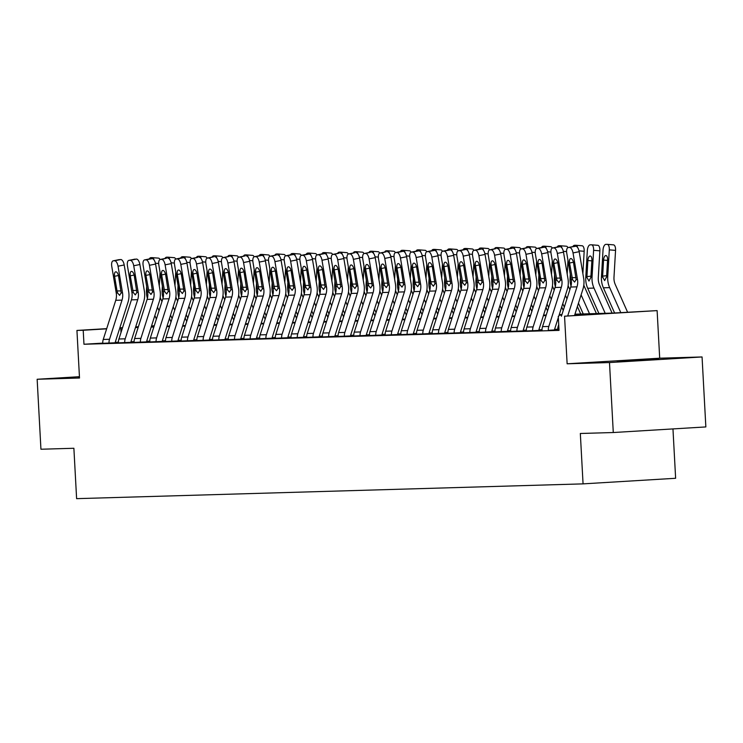 <?xml version="1.0" encoding="UTF-8"?>
<svg xmlns="http://www.w3.org/2000/svg" width="743" height="743" viewBox="0 0 743 743"><rect width="100%" height="100%" fill="white"/><g stroke="black" fill="none" stroke-linecap="round" stroke-linejoin="round"><path stroke-width="1.11" d="M658.66 359.064L617.312 361.423L658.66 359.064M79.455 377.007L78.238 377.156L79.464 377.184M574.943 314.187L613.319 313.063L657.118 310.611L564.55 316.212L595.802 314.122L574.766 314.735M659.7 358.2L567.132 363.791L609.492 362.556L613.281 432.528L705.85 426.928L702.061 356.956L659.7 358.2L657.118 310.611M672.963 428.915L675.628 478.278L583.06 483.869L76.613 498.655L73.882 448.27L40.939 449.236L37.15 379.264L79.51 378.02L76.938 330.44L106.695 328.647M609.492 362.556L702.061 356.956M79.436 376.701L37.15 379.264M102.748 343.117L83.968 344.25L559.033 330.384L558.272 316.388M557.724 329.251L554.603 329.344M542.037 329.706L538.916 329.799M526.35 330.171L523.23 330.264M510.655 330.626L507.534 330.719M494.968 331.081L491.847 331.174M479.281 331.545L476.161 331.629M463.586 332L460.474 332.093M447.899 332.455L444.778 332.548M432.212 332.92L429.092 333.003M416.526 333.375L413.405 333.468M400.83 333.83L397.719 333.923M385.143 334.294L382.023 334.378M369.457 334.749L366.336 334.842M353.77 335.204L350.65 335.297M338.074 335.66L334.963 335.752M322.388 336.124L319.267 336.217M306.701 336.579L303.581 336.672M291.005 337.034L287.894 337.127M275.319 337.498L272.198 337.582M259.632 337.954L256.511 338.046M243.945 338.409L240.825 338.502M228.25 338.873L225.138 338.957M212.563 339.328L209.442 339.421M196.876 339.783L193.756 339.876M181.19 340.248L178.069 340.331M165.494 340.703L162.383 340.796M149.807 341.158L146.687 341.251M134.121 341.613L131 341.706M118.425 342.17L115.286 342.365M102.125 343.35L115.286 342.774A2.805 2.508 -91.7 0 1 115.425 341.669L127.917 302.522A21.027 18.798 88.3 0 0 128.678 291.59L124.202 264.963L118.044 266.217A5.61 2.48 -101.5 0 0 114.608 260.774L113.354 260.812A5.61 2.48 -101.5 0 0 113.159 260.839A5.61 2.48 -101.5 0 0 111.766 266.403L116.242 293.021A14.015 12.529 88.3 0 1 115.741 300.311L103.249 339.458A9.808 8.767 -91.7 0 0 102.757 343.331L102.125 343.35M118.443 342.857L130.972 342.319A2.805 2.508 -91.7 0 1 131.112 341.204L143.603 302.067A21.027 18.798 88.3 0 0 144.374 291.126L139.888 264.508L133.731 265.762A5.61 2.48 -101.5 0 0 130.294 260.319L129.041 260.356A5.61 2.48 -101.5 0 0 128.855 260.375A5.61 2.48 -101.5 0 0 127.462 265.948L131.938 292.566A14.015 12.529 88.3 0 1 131.427 299.856L118.936 338.994A9.808 8.767 -91.7 0 0 118.443 342.876L124.722 342.69A9.808 8.767 -91.7 0 1 125.214 338.817L137.706 299.67A14.015 12.529 88.3 0 0 138.207 292.38L133.731 265.762M134.13 342.402L146.659 341.854A2.805 2.508 -91.7 0 1 146.808 340.749L159.299 301.602A21.027 18.798 88.3 0 0 160.061 290.671L155.584 264.053L149.427 265.307A5.61 2.48 -101.5 0 0 145.981 259.864L144.727 259.901A5.61 2.48 -101.5 0 0 144.541 259.92A5.61 2.48 -101.5 0 0 143.148 265.483L147.625 292.101A14.015 12.529 88.3 0 1 147.114 299.401L134.622 338.539A9.808 8.767 -91.7 0 0 134.13 342.421L140.408 342.235A9.808 8.767 -91.7 0 1 140.901 338.353L153.392 299.215A14.015 12.529 88.3 0 0 153.903 291.925L149.427 265.307M149.817 341.938L162.355 341.399A2.805 2.508 -91.7 0 1 162.494 340.294L174.986 301.147A21.027 18.798 88.3 0 0 175.747 290.216L171.271 263.598L165.113 264.842A5.61 2.48 -101.5 0 0 161.677 259.4L160.414 259.437A5.61 2.48 -101.5 0 0 160.228 259.465A5.61 2.48 -101.5 0 0 158.835 265.028L163.311 291.646A14.015 12.529 88.3 0 1 162.801 298.937L150.318 338.084A9.808 8.767 -91.7 0 0 149.826 341.956L156.095 341.78A9.808 8.767 -91.7 0 1 156.587 337.898L169.079 298.751A14.015 12.529 88.3 0 0 169.59 291.46L165.113 264.842M164.881 341.52L178.041 340.944A2.805 2.508 -91.7 0 1 178.181 339.83L190.672 300.692A21.027 18.798 88.3 0 0 191.434 289.751L186.957 263.133L180.8 264.387A5.61 2.48 -101.5 0 0 177.363 258.945L176.11 258.982A5.61 2.48 -101.5 0 0 175.915 259.001A5.61 2.48 -101.5 0 0 174.521 264.573L179.007 291.191A14.015 12.529 88.3 0 1 178.496 298.482L166.005 337.619A9.808 8.767 -91.7 0 0 165.513 341.501L164.881 341.52M180.577 341.065L193.728 340.48A2.805 2.508 -91.7 0 1 193.867 339.375L206.359 300.237A21.027 18.798 88.3 0 0 207.13 289.296L202.644 262.678L196.486 263.932A5.61 2.48 -101.5 0 0 193.05 258.49L191.796 258.527A5.61 2.48 -101.5 0 0 191.61 258.545A5.61 2.48 -101.5 0 0 190.217 264.109L194.694 290.736A14.015 12.529 88.3 0 1 194.183 298.027L181.691 337.164A9.808 8.767 -91.7 0 0 181.199 341.046L180.577 341.065M196.263 340.6L209.424 340.025A2.805 2.508 -91.7 0 1 209.563 338.919L222.055 299.773A21.027 18.798 88.3 0 0 222.816 288.841L218.34 262.223L212.182 263.468A5.61 2.48 -101.5 0 0 208.737 258.025L207.483 258.062A5.61 2.48 -101.5 0 0 207.297 258.09A5.61 2.48 -101.5 0 0 205.904 263.654L210.38 290.272A14.015 12.529 88.3 0 1 209.87 297.562L197.378 336.709A9.808 8.767 -91.7 0 0 196.886 340.582L196.263 340.6M211.95 340.145L225.11 339.57A2.805 2.508 -91.7 0 1 225.25 338.455L237.741 299.318A21.027 18.798 88.3 0 0 238.503 288.377L234.026 261.759L227.869 263.013A5.61 2.48 -101.5 0 0 224.432 257.57L223.179 257.607A5.61 2.48 -101.5 0 0 222.984 257.626A5.61 2.48 -101.5 0 0 221.59 263.198L226.067 289.816A14.015 12.529 88.3 0 1 225.566 297.107L213.074 336.245A9.808 8.767 -91.7 0 0 212.582 340.127L211.95 340.145M228.268 339.653L240.797 339.105A2.805 2.508 -91.7 0 1 240.936 338L253.428 298.862A21.027 18.798 88.3 0 0 254.19 287.922L249.713 261.304L243.555 262.558A5.61 2.48 -101.5 0 0 240.119 257.115L238.865 257.152A5.61 2.48 -101.5 0 0 238.67 257.171A5.61 2.48 -101.5 0 0 237.277 262.743L241.763 289.361A14.015 12.529 88.3 0 1 241.252 296.652L228.76 335.79A9.808 8.767 -91.7 0 0 228.268 339.672L234.547 339.486A9.808 8.767 -91.7 0 1 235.039 335.604L247.53 296.466A14.015 12.529 88.3 0 0 248.032 289.176L243.555 262.558M243.955 339.189L256.484 338.65A2.805 2.508 -91.7 0 1 256.632 337.545L269.115 298.398A21.027 18.798 88.3 0 0 269.885 287.467L265.4 260.849L259.242 262.103A5.61 2.48 -101.5 0 0 255.806 256.66L254.552 256.688A5.61 2.48 -101.5 0 0 254.366 256.716A5.61 2.48 -101.5 0 0 252.973 262.279L257.45 288.897A14.015 12.529 88.3 0 1 256.939 296.188L244.447 335.334A9.808 8.767 -91.7 0 0 243.955 339.217L250.233 339.031A9.808 8.767 -91.7 0 1 250.725 335.149L263.217 296.011A14.015 12.529 88.3 0 0 263.728 288.721L259.242 262.103M259.641 338.734L272.179 338.195A2.805 2.508 -91.7 0 1 272.319 337.081L284.81 297.943A21.027 18.798 88.3 0 0 285.572 287.002L281.095 260.384L274.938 261.638A5.61 2.48 -101.5 0 0 271.492 256.196L270.238 256.233A5.61 2.48 -101.5 0 0 270.053 256.251A5.61 2.48 -101.5 0 0 268.66 261.824L273.136 288.442A14.015 12.529 88.3 0 1 272.625 295.733L260.134 334.87A9.808 8.767 -91.7 0 0 259.641 338.752L265.92 338.567A9.808 8.767 -91.7 0 1 266.412 334.694L278.904 295.547A14.015 12.529 88.3 0 0 279.414 288.256L274.938 261.638M274.706 338.316L287.866 337.731A2.805 2.508 -91.7 0 1 288.005 336.625L300.497 297.488A21.027 18.798 88.3 0 0 301.259 286.547L296.782 259.929L290.624 261.183A5.61 2.48 -101.5 0 0 287.188 255.741L285.934 255.778A5.61 2.48 -101.5 0 0 285.739 255.796A5.61 2.48 -101.5 0 0 284.346 261.369L288.823 287.987A14.015 12.529 88.3 0 1 288.321 295.277L275.829 334.415A9.808 8.767 -91.7 0 0 275.337 338.297L274.706 338.316M290.392 337.861L303.553 337.276A2.805 2.508 -91.7 0 1 303.692 336.17L316.184 297.024A21.027 18.798 88.3 0 0 316.945 286.092L312.469 259.474L306.311 260.728A5.61 2.48 -101.5 0 0 302.875 255.286L301.621 255.323A5.61 2.48 -101.5 0 0 301.435 255.341A5.61 2.48 -101.5 0 0 300.033 260.904L304.519 287.522A14.015 12.529 88.3 0 1 304.008 294.813L291.516 333.96A9.808 8.767 -91.7 0 0 291.024 337.842L290.392 337.861M306.088 337.396L319.239 336.82A2.805 2.508 -91.7 0 1 319.388 335.706L331.87 296.568A21.027 18.798 88.3 0 0 332.641 285.637L328.165 259.01L321.998 260.264A5.61 2.48 -101.5 0 0 318.561 254.821L317.307 254.858A5.61 2.48 -101.5 0 0 317.122 254.886A5.61 2.48 -101.5 0 0 315.729 260.449L320.205 287.067A14.015 12.529 88.3 0 1 319.694 294.358L307.203 333.505A9.808 8.767 -91.7 0 0 306.71 337.378L306.088 337.396M321.775 336.941L334.935 336.365A2.805 2.508 -91.7 0 1 335.074 335.251L347.566 296.113A21.027 18.798 88.3 0 0 348.328 285.173L343.851 258.555L337.694 259.809A5.61 2.48 -101.5 0 0 334.257 254.366L332.994 254.403A5.61 2.48 -101.5 0 0 332.808 254.422A5.61 2.48 -101.5 0 0 331.415 259.994L335.892 286.612A14.015 12.529 88.3 0 1 335.381 293.903L322.899 333.04A9.808 8.767 -91.7 0 0 322.406 336.923L321.775 336.941M338.093 336.449L350.622 335.901A2.805 2.508 -91.7 0 1 350.761 334.796L363.253 295.649A21.027 18.798 88.3 0 0 364.014 284.718L359.538 258.1L353.38 259.353A5.61 2.48 -101.5 0 0 349.944 253.911L348.69 253.948A5.61 2.48 -101.5 0 0 348.495 253.967A5.61 2.48 -101.5 0 0 347.102 259.53L351.588 286.148A14.015 12.529 88.3 0 1 351.077 293.439L338.585 332.585A9.808 8.767 -91.7 0 0 338.093 336.468L344.371 336.282A9.808 8.767 -91.7 0 1 344.854 332.4L357.346 293.262A14.015 12.529 88.3 0 0 357.857 285.971L353.38 259.353M353.779 335.985L366.308 335.446A2.805 2.508 -91.7 0 1 366.448 334.341L378.939 295.194A21.027 18.798 88.3 0 0 379.71 284.263L375.224 257.645L369.067 258.889A5.61 2.48 -101.5 0 0 365.63 253.447L364.376 253.484A5.61 2.48 -101.5 0 0 364.191 253.512A5.61 2.48 -101.5 0 0 362.798 259.075L367.274 285.693A14.015 12.529 88.3 0 1 366.763 292.983L354.272 332.13A9.808 8.767 -91.7 0 0 353.779 336.003L360.058 335.827A9.808 8.767 -91.7 0 1 360.55 331.945L373.042 292.798A14.015 12.529 88.3 0 0 373.543 285.507L369.067 258.889M369.466 335.53L382.004 334.991A2.805 2.508 -91.7 0 1 382.143 333.876L394.635 294.739A21.027 18.798 88.3 0 0 395.397 283.798L390.92 257.18L384.763 258.434A5.61 2.48 -101.5 0 0 381.317 252.991L380.063 253.029A5.61 2.48 -101.5 0 0 379.877 253.047A5.61 2.48 -101.5 0 0 378.484 258.62L382.961 285.238A14.015 12.529 88.3 0 1 382.45 292.528L369.958 331.666A9.808 8.767 -91.7 0 0 369.466 335.548L375.744 335.362A9.808 8.767 -91.7 0 1 376.237 331.489L388.728 292.343A14.015 12.529 88.3 0 0 389.239 285.052L384.763 258.434M384.53 335.112L397.691 334.526A2.805 2.508 -91.7 0 1 397.83 333.421L410.322 294.284A21.027 18.798 88.3 0 0 411.083 283.343L406.607 256.725L400.449 257.979A5.61 2.48 -101.5 0 0 397.013 252.536L395.75 252.574A5.61 2.48 -101.5 0 0 395.564 252.592A5.61 2.48 -101.5 0 0 394.171 258.155L398.647 284.773A14.015 12.529 88.3 0 1 398.137 292.073L385.654 331.211A9.808 8.767 -91.7 0 0 385.162 335.093L384.53 335.112M400.217 334.647L413.377 334.071A2.805 2.508 -91.7 0 1 413.517 332.966L426.008 293.819A21.027 18.798 88.3 0 0 426.77 282.888L422.293 256.27L416.136 257.515A5.61 2.48 -101.5 0 0 412.699 252.072L411.446 252.109A5.61 2.48 -101.5 0 0 411.25 252.137A5.61 2.48 -101.5 0 0 409.857 257.7L414.343 284.318A14.015 12.529 88.3 0 1 413.832 291.609L401.341 330.756A9.808 8.767 -91.7 0 0 400.849 334.629L400.217 334.647M415.913 334.192L429.064 333.616A2.805 2.508 -91.7 0 1 429.203 332.502L441.695 293.364A21.027 18.798 88.3 0 0 442.466 282.424L437.98 255.806L431.822 257.059A5.61 2.48 -101.5 0 0 428.386 251.617L427.132 251.654A5.61 2.48 -101.5 0 0 426.946 251.673A5.61 2.48 -101.5 0 0 425.553 257.245L430.03 283.863A14.015 12.529 88.3 0 1 429.519 291.154L417.027 330.291A9.808 8.767 -91.7 0 0 416.535 334.174L415.913 334.192M431.599 333.737L444.76 333.152A2.805 2.508 -91.7 0 1 444.899 332.047L457.391 292.909A21.027 18.798 88.3 0 0 458.152 281.969L453.676 255.351L447.518 256.604A5.61 2.48 -101.5 0 0 444.073 251.162L442.819 251.199A5.61 2.48 -101.5 0 0 442.633 251.218A5.61 2.48 -101.5 0 0 441.24 256.79L445.716 283.408A14.015 12.529 88.3 0 1 445.206 290.699L432.714 329.836A9.808 8.767 -91.7 0 0 432.222 333.718L431.599 333.737M447.286 333.273L460.446 332.697A2.805 2.508 -91.7 0 1 460.586 331.592L473.077 292.445A21.027 18.798 88.3 0 0 473.839 281.513L469.362 254.895L463.205 256.14A5.61 2.48 -101.5 0 0 459.768 250.697L458.515 250.735A5.61 2.48 -101.5 0 0 458.32 250.762A5.61 2.48 -101.5 0 0 456.926 256.326L461.403 282.944A14.015 12.529 88.3 0 1 460.901 290.234L448.41 329.381A9.808 8.767 -91.7 0 0 447.918 333.254L447.286 333.273M463.604 332.78L476.133 332.242A2.805 2.508 -91.7 0 1 476.272 331.127L488.764 291.99A21.027 18.798 88.3 0 0 489.526 281.049L485.049 254.431L478.891 255.685A5.61 2.48 -101.5 0 0 475.455 250.242L474.201 250.28A5.61 2.48 -101.5 0 0 474.006 250.298A5.61 2.48 -101.5 0 0 472.613 255.871L477.099 282.489A14.015 12.529 88.3 0 1 476.588 289.779L464.096 328.917A9.808 8.767 -91.7 0 0 463.604 332.799L469.882 332.613A9.808 8.767 -91.7 0 1 470.375 328.74L482.866 289.594A14.015 12.529 88.3 0 0 483.368 282.303L478.891 255.685M479.291 332.325L491.82 331.777A2.805 2.508 -91.7 0 1 491.968 330.672L504.451 291.535A21.027 18.798 88.3 0 0 505.221 280.594L500.736 253.976L494.578 255.23A5.61 2.48 -101.5 0 0 491.142 249.787L489.888 249.824A5.61 2.48 -101.5 0 0 489.702 249.843A5.61 2.48 -101.5 0 0 488.309 255.416L492.785 282.034A14.015 12.529 88.3 0 1 492.275 289.324L479.783 328.462A9.808 8.767 -91.7 0 0 479.291 332.344L485.569 332.158A9.808 8.767 -91.7 0 1 486.061 328.276L498.553 289.138A14.015 12.529 88.3 0 0 499.064 281.848L494.578 255.23M494.977 331.861L507.515 331.322A2.805 2.508 -91.7 0 1 507.655 330.217L520.146 291.07A21.027 18.798 88.3 0 0 520.908 280.139L516.431 253.521L510.274 254.775A5.61 2.48 -101.5 0 0 506.828 249.332L505.574 249.36A5.61 2.48 -101.5 0 0 505.389 249.388A5.61 2.48 -101.5 0 0 503.995 254.951L508.472 281.569A14.015 12.529 88.3 0 1 507.961 288.86L495.47 328.007A9.808 8.767 -91.7 0 0 494.977 331.889L501.256 331.703A9.808 8.767 -91.7 0 1 501.748 327.821L514.24 288.683A14.015 12.529 88.3 0 0 514.75 281.393L510.274 254.775M510.042 331.443L523.202 330.867A2.805 2.508 -91.7 0 1 523.341 329.753L535.833 290.615A21.027 18.798 88.3 0 0 536.595 279.674L532.118 253.057L525.96 254.31A5.61 2.48 -101.5 0 0 522.524 248.868L521.27 248.905A5.61 2.48 -101.5 0 0 521.075 248.933A5.61 2.48 -101.5 0 0 519.682 254.496L524.159 281.114A14.015 12.529 88.3 0 1 523.657 288.405L511.165 327.542A9.808 8.767 -91.7 0 0 510.673 331.424L510.042 331.443M525.728 330.988L538.889 330.412A2.805 2.508 -91.7 0 1 539.028 329.298L551.52 290.16A21.027 18.798 88.3 0 0 552.29 279.219L547.805 252.601L541.647 253.855A5.61 2.48 -101.5 0 0 538.211 248.413L536.957 248.45A5.61 2.48 -101.5 0 0 536.771 248.468A5.61 2.48 -101.5 0 0 535.378 254.041L539.855 280.659A14.015 12.529 88.3 0 1 539.344 287.95L526.852 327.087A9.808 8.767 -91.7 0 0 526.36 330.969L525.728 330.988M558.699 316.369L567.215 289.696A21.027 18.798 88.3 0 0 567.977 278.764L563.5 252.146L557.343 253.4L561.819 280.018A14.015 12.529 88.3 0 1 561.309 287.309L548.817 326.446A9.808 8.767 -91.7 0 0 548.325 330.329L554.575 329.948A2.805 2.508 -91.7 0 1 554.724 328.843L558.337 317.512M557.733 330.031L559.015 330.013L557.742 330.05A9.808 8.767 -91.7 0 1 558.234 326.177L558.717 324.635M567.132 363.791L564.55 316.212M83.968 344.25L83.207 330.264L76.938 330.44M613.281 432.528L580.329 433.485L583.06 483.869M151.331 326.548L154.015 326.474M167.026 326.093L169.71 326.019M182.713 325.638L185.397 325.555M198.4 325.174L201.084 325.1M214.095 324.719L216.77 324.645M229.782 324.264L232.466 324.18M245.469 323.799L248.153 323.725M261.155 323.344L263.839 323.27M276.851 322.889L279.535 322.806M292.538 322.425L295.222 322.351M308.224 321.97L310.908 321.895M323.911 321.515L326.595 321.431M339.607 321.06L342.291 320.976M355.293 320.595L357.977 320.521M370.98 320.14L373.664 320.057M386.666 319.685L389.351 319.601M402.362 319.221L405.046 319.146M418.049 318.766L420.733 318.691M433.736 318.31L436.42 318.227M449.431 317.846L452.106 317.772M465.118 317.391L467.802 317.317M480.805 316.936L483.489 316.852M496.491 316.472L499.175 316.397M512.187 316.016L514.871 315.942M527.874 315.561L530.558 315.478M543.56 315.097L546.244 315.023M559.247 314.642L561.931 314.568M154.182 325.973L151.47 326.131M119.837 327.849L122.549 327.682M135.681 326.892L138.393 326.725M151.535 325.936L154.247 325.768M122.465 327.942L119.772 328.053M106.63 328.843L83.207 330.264M561.754 315.116L559.07 315.199M546.068 315.58L543.384 315.654M530.381 316.035L527.697 316.109M514.695 316.49L512.011 316.574M498.999 316.945L496.315 317.029M483.312 317.41L480.628 317.484M467.626 317.865L464.942 317.948M451.939 318.32L449.255 318.403M436.243 318.784L433.559 318.858M420.557 319.239L417.872 319.314M404.87 319.694L402.186 319.778M389.174 320.159L386.499 320.233M373.488 320.614L370.803 320.688M357.801 321.069L355.117 321.152M342.114 321.533L339.43 321.608M326.418 321.988L323.734 322.063M310.732 322.443L308.048 322.527M295.045 322.899L292.361 322.982M279.359 323.363L276.675 323.437M263.663 323.818L260.979 323.902M247.976 324.273L245.292 324.357M232.29 324.737L229.606 324.812M216.594 325.193L213.919 325.267M200.907 325.648L198.223 325.731M185.221 326.112L182.537 326.186M169.534 326.567L166.85 326.641M153.838 327.022L151.154 327.106M138.152 327.487L135.467 327.561M120.988 332.567L120.737 327.988M102.757 343.331L109.026 343.155A9.808 8.767 -91.7 0 1 109.518 339.272L122.01 300.126A14.015 12.529 88.3 0 0 122.521 292.835L118.044 266.217M114.608 260.774L120.765 259.521L113.354 260.812M120.765 259.521A5.61 2.48 78.5 0 1 124.202 264.963M119.604 295.361L117.598 292.983L117.032 290.94L114.571 276.294A4.486 1.988 78.5 0 1 115.685 271.845A4.486 1.988 78.5 0 1 115.834 271.827A4.486 1.988 78.5 0 1 118.583 276.182L121.174 292.881L119.577 295.361M171.02 321.914L169.469 318.431M161.965 301.574L160.293 297.813A14.015 12.529 -91.7 0 1 160.191 297.581M159.271 285.981L160.07 272.347M159.048 310.713L157.497 307.231M156.392 319.026L154.841 315.552M147.402 298.37A21.027 18.798 -91.7 0 1 146.473 290.318L146.687 286.547M149.222 258.963A5.61 2.498 -85.4 0 1 150.885 257.663L152.139 257.626A5.61 2.498 -85.4 0 1 152.259 257.635L158.51 258.137A5.61 2.498 94.6 0 1 159.996 259.539M154.061 259.976A5.61 2.498 -85.4 0 0 152.259 257.635M152.38 257.645L158.389 258.127A5.61 2.498 94.6 0 1 158.51 258.137M130.294 260.319L136.452 259.066L129.041 260.356M136.452 259.066A5.61 2.48 78.5 0 1 139.888 264.508M133.285 292.528L130.257 275.839A4.486 1.988 78.5 0 1 131.372 271.39A4.486 1.988 78.5 0 1 131.52 271.371A4.486 1.988 78.5 0 1 134.269 275.727L136.861 292.417L135.291 294.906L133.285 292.528L131.938 292.566M145.981 259.864L152.139 258.61L144.727 259.901M152.139 258.61A5.61 2.48 78.5 0 1 155.584 264.053M148.981 292.064L145.944 275.384A4.486 1.988 78.5 0 1 147.058 270.926A4.486 1.988 78.5 0 1 147.216 270.907A4.486 1.988 78.5 0 1 149.965 275.263L152.547 291.962L150.978 294.451L148.981 292.064L147.625 292.101M161.677 259.4L166.571 258.183L160.414 259.437M167.834 258.155A5.61 2.48 78.5 0 1 171.271 263.598M164.667 291.609L161.64 274.929A4.486 1.988 78.5 0 1 162.754 270.471A4.486 1.988 78.5 0 1 162.903 270.452A4.486 1.988 78.5 0 1 165.652 274.808L168.234 291.507L166.664 293.987L164.667 291.609L163.311 291.646M186.707 321.459L185.156 317.976M177.651 301.119L175.98 297.358A14.015 12.529 -91.7 0 1 175.877 297.126M174.958 285.526L175.757 271.882M174.735 310.249L173.193 306.775M172.079 318.571L170.537 315.097M163.088 297.915A21.027 18.798 -91.7 0 1 162.16 289.854L162.383 286.092M164.909 258.508A5.61 2.498 -85.4 0 1 166.571 257.208L167.825 257.171A5.61 2.498 -85.4 0 1 167.946 257.171L174.206 257.672A5.61 2.498 94.6 0 1 175.682 259.075M169.748 259.521A5.61 2.498 -85.4 0 0 167.946 257.171M168.067 257.189L174.076 257.672A5.61 2.498 94.6 0 1 174.206 257.672M202.393 320.995L200.842 317.521M193.338 300.655L191.666 296.903A14.015 12.529 -91.7 0 1 191.564 296.661M190.645 285.061L191.443 271.427M190.431 309.794L188.88 306.311M187.775 318.115L186.224 314.633M178.784 297.451A21.027 18.798 -91.7 0 1 177.846 289.399L178.069 285.628M180.605 258.053A5.61 2.498 -85.4 0 1 182.258 256.753L183.512 256.716A5.61 2.498 -85.4 0 1 183.642 256.716L189.892 257.217A5.61 2.498 94.6 0 1 191.369 258.62M185.434 259.066A5.61 2.498 -85.4 0 0 183.642 256.716M183.762 256.734L189.771 257.217A5.61 2.498 94.6 0 1 189.892 257.217M218.08 320.539L216.538 317.066M209.034 300.2L207.362 296.438A14.015 12.529 -91.7 0 1 207.26 296.206M206.34 284.606L207.13 270.972M206.117 309.339L204.566 305.856M203.461 317.66L201.91 314.178M194.471 296.996A21.027 18.798 -91.7 0 1 193.533 288.943L193.756 285.173M196.291 257.589A5.61 2.498 -85.4 0 1 197.944 256.289L199.208 256.251A5.61 2.498 -85.4 0 1 199.328 256.261L205.579 256.762A5.61 2.498 94.6 0 1 207.065 258.165M201.13 258.601A5.61 2.498 -85.4 0 0 199.328 256.261M199.449 256.279L205.458 256.753A5.61 2.498 94.6 0 1 205.579 256.762M165.513 341.501L171.791 341.316A9.808 8.767 -91.7 0 1 172.283 337.443L184.766 298.296A14.015 12.529 88.3 0 0 185.276 291.005L180.8 264.387M177.363 258.945L183.521 257.691L176.11 258.982M183.521 257.691A5.61 2.48 78.5 0 1 186.957 263.133M182.36 293.531L180.354 291.154L179.787 289.111L177.326 274.464A4.486 1.988 78.5 0 1 178.441 270.015A4.486 1.988 78.5 0 1 178.589 269.997A4.486 1.988 78.5 0 1 181.338 274.353L183.93 291.042L182.332 293.531M233.776 320.084L232.225 316.602M224.72 299.745L223.049 295.983A14.015 12.529 -91.7 0 1 222.946 295.751M222.027 284.151L222.826 270.508M221.804 308.874L220.253 305.401M219.148 317.196L217.597 313.722M210.158 296.541A21.027 18.798 -91.7 0 1 209.229 288.479L209.442 284.718M211.978 257.134A5.61 2.498 -85.4 0 1 213.64 255.833L214.894 255.796A5.61 2.498 -85.4 0 1 215.015 255.796L221.265 256.307A5.61 2.498 94.6 0 1 222.751 257.71M216.817 258.146A5.61 2.498 -85.4 0 0 215.015 255.796M215.136 255.815L221.145 256.298A5.61 2.498 94.6 0 1 221.265 256.307M181.199 341.046L187.477 340.861A9.808 8.767 -91.7 0 1 187.97 336.978L200.461 297.841A14.015 12.529 88.3 0 0 200.972 290.55L196.486 263.932M193.05 258.49L197.954 257.273L191.796 258.527M199.208 257.236A5.61 2.48 78.5 0 1 202.644 262.678M198.047 293.076L196.041 290.689L195.474 288.646L193.013 274.009A4.486 1.988 78.5 0 1 194.127 269.551A4.486 1.988 78.5 0 1 194.276 269.542A4.486 1.988 78.5 0 1 197.034 273.888L199.616 290.587L198.028 293.076M196.886 340.582L203.164 340.405A9.808 8.767 -91.7 0 1 203.656 336.523L216.148 297.386A14.015 12.529 88.3 0 0 216.659 290.086L212.182 263.468M208.737 258.025L213.64 256.818L207.483 258.062M214.894 256.781A5.61 2.48 78.5 0 1 218.34 262.223M213.733 292.612L211.736 290.234L211.17 288.191L208.699 273.554A4.486 1.988 78.5 0 1 209.814 269.096A4.486 1.988 78.5 0 1 209.972 269.077A4.486 1.988 78.5 0 1 212.721 273.433L215.303 290.132L213.715 292.612M212.582 340.127L218.851 339.941A9.808 8.767 -91.7 0 1 219.343 336.068L231.835 296.921A14.015 12.529 88.3 0 0 232.345 289.631L227.869 263.013M224.432 257.57L229.336 256.354L223.179 257.607M230.59 256.316A5.61 2.48 78.5 0 1 234.026 261.759M227.423 289.779L224.395 273.09A4.486 1.988 78.5 0 1 225.51 268.641A4.486 1.988 78.5 0 1 225.658 268.622A4.486 1.988 78.5 0 1 228.407 272.978L230.999 289.668L229.42 292.157L227.423 289.779L226.067 289.816M240.119 257.115L245.023 255.898L238.865 257.152M246.277 255.861A5.61 2.48 78.5 0 1 249.713 261.304M243.11 289.315L240.082 272.635A4.486 1.988 78.5 0 1 241.196 268.177A4.486 1.988 78.5 0 1 241.345 268.167A4.486 1.988 78.5 0 1 244.094 272.514L246.685 289.213L245.116 291.702L243.11 289.315L241.763 289.361M255.806 256.66L261.963 255.406L254.552 256.688M261.963 255.406A5.61 2.48 78.5 0 1 265.4 260.849M258.796 288.86L255.768 272.179A4.486 1.988 78.5 0 1 256.883 267.721A4.486 1.988 78.5 0 1 257.032 267.703A4.486 1.988 78.5 0 1 259.79 272.059L262.372 288.758L260.802 291.237L258.796 288.86L257.45 288.897M249.462 319.629L247.911 316.146M240.407 299.28L238.735 295.528A14.015 12.529 -91.7 0 1 238.633 295.287M237.714 283.696L238.512 270.053M237.491 308.419L235.949 304.946M234.834 316.741L233.293 313.258M225.853 296.076A21.027 18.798 -91.7 0 1 224.915 288.024L225.138 284.253M227.674 256.679A5.61 2.498 -85.4 0 1 229.327 255.378L230.581 255.341A5.61 2.498 -85.4 0 1 230.702 255.341L236.961 255.843A5.61 2.498 94.6 0 1 238.438 257.245M232.503 257.691A5.61 2.498 -85.4 0 0 230.702 255.341M230.822 255.36L236.831 255.843A5.61 2.498 94.6 0 1 236.961 255.843M265.149 319.165L263.598 315.691M256.103 298.825L254.422 295.064A14.015 12.529 -91.7 0 1 254.32 294.832M253.4 283.232L254.199 269.598M253.187 307.964L251.636 304.481M250.53 316.286L248.979 312.803M241.54 295.621A21.027 18.798 -91.7 0 1 240.602 287.569L240.825 283.798M243.36 256.224A5.61 2.498 -85.4 0 1 245.014 254.914L246.267 254.877A5.61 2.498 -85.4 0 1 246.397 254.886L252.648 255.388A5.61 2.498 94.6 0 1 254.125 256.79M248.19 257.227A5.61 2.498 -85.4 0 0 246.397 254.886M246.518 254.905L252.527 255.388A5.61 2.498 94.6 0 1 252.648 255.388M280.835 318.71L279.294 315.227M271.789 298.37L270.118 294.609A14.015 12.529 -91.7 0 1 270.015 294.377M269.096 282.777L269.885 269.133M268.873 307.5L267.322 304.026M266.217 315.821L264.666 312.348M257.227 295.166A21.027 18.798 -91.7 0 1 256.289 287.114L256.511 283.343M259.047 255.759A5.61 2.498 -85.4 0 1 260.709 254.459L261.963 254.422A5.61 2.498 -85.4 0 1 262.084 254.431L268.334 254.933A5.61 2.498 94.6 0 1 269.82 256.335M263.886 256.772A5.61 2.498 -85.4 0 0 262.084 254.431M262.205 254.44L268.214 254.923A5.61 2.498 94.6 0 1 268.334 254.933M296.531 318.255L294.98 314.772M287.476 297.906L285.804 294.154A14.015 12.529 -91.7 0 1 285.702 293.912M284.783 282.321L285.581 268.678M284.56 307.045L283.009 303.571M281.903 315.366L280.362 311.884M272.913 294.711A21.027 18.798 -91.7 0 1 271.984 286.649L272.198 282.879M274.734 255.304A5.61 2.498 -85.4 0 1 276.396 254.004L277.65 253.967A5.61 2.498 -85.4 0 1 277.771 253.967L284.021 254.468A5.61 2.498 94.6 0 1 285.507 255.871M279.572 256.316A5.61 2.498 -85.4 0 0 277.771 253.967M277.891 253.985L283.9 254.468A5.61 2.498 94.6 0 1 284.021 254.468M312.218 317.79L310.667 314.317M303.163 297.451L301.491 293.699A14.015 12.529 -91.7 0 1 301.389 293.457M300.469 281.857L301.268 268.223M300.246 306.59L298.705 303.107M297.599 314.911L296.048 311.428M288.609 294.247A21.027 18.798 -91.7 0 1 287.671 286.194L287.894 282.424M290.429 254.849A5.61 2.498 -85.4 0 1 292.083 253.549L293.336 253.512A5.61 2.498 -85.4 0 1 293.457 253.512L299.717 254.013A5.61 2.498 94.6 0 1 301.194 255.416M295.259 255.852A5.61 2.498 -85.4 0 0 293.457 253.512M293.578 253.53L299.596 254.013A5.61 2.498 94.6 0 1 299.717 254.013M271.492 256.196L276.396 254.979L270.238 256.233M277.659 254.942A5.61 2.48 78.5 0 1 281.095 260.384M274.492 288.405L271.455 271.715A4.486 1.988 78.5 0 1 272.57 267.266A4.486 1.988 78.5 0 1 272.727 267.248A4.486 1.988 78.5 0 1 275.477 271.604L278.058 288.303L276.489 290.782L274.492 288.405L273.136 288.442M327.904 317.335L326.363 313.852M318.858 296.996L317.187 293.234A14.015 12.529 -91.7 0 1 317.075 293.002M316.165 281.402L316.955 267.768M315.942 306.135L314.391 302.652M313.286 314.447L311.735 310.973M304.296 293.791A21.027 18.798 -91.7 0 1 303.358 285.739L303.581 281.969M306.116 254.385A5.61 2.498 -85.4 0 1 307.769 253.084L309.032 253.047A5.61 2.498 -85.4 0 1 309.153 253.057L315.404 253.558A5.61 2.498 94.6 0 1 316.889 254.96M310.955 255.397A5.61 2.498 -85.4 0 0 309.153 253.057M309.274 253.066L315.283 253.549A5.61 2.498 94.6 0 1 315.404 253.558M275.337 338.297L281.606 338.111A9.808 8.767 -91.7 0 1 282.099 334.229L294.59 295.092A14.015 12.529 88.3 0 0 295.101 287.801L290.624 261.183M287.188 255.741L293.346 254.487L285.934 255.778M293.346 254.487A5.61 2.48 78.5 0 1 296.782 259.929M292.185 290.327L290.179 287.94L289.612 285.897L287.151 271.26A4.486 1.988 78.5 0 1 288.265 266.811A4.486 1.988 78.5 0 1 288.414 266.793A4.486 1.988 78.5 0 1 291.163 271.139L293.754 287.838L292.157 290.327M343.591 316.88L342.049 313.397M334.545 296.541L332.873 292.779A14.015 12.529 -91.7 0 1 332.771 292.547M331.852 280.947L332.65 267.304M331.629 305.67L330.078 302.197M328.973 313.992L327.422 310.509M319.982 293.336A21.027 18.798 -91.7 0 1 319.053 285.275L319.267 281.504M321.803 253.93A5.61 2.498 -85.4 0 1 323.465 252.629L324.719 252.592A5.61 2.498 -85.4 0 1 324.84 252.592L331.09 253.094A5.61 2.498 94.6 0 1 332.576 254.496M326.641 254.942A5.61 2.498 -85.4 0 0 324.84 252.592M324.96 252.611L330.969 253.094A5.61 2.498 94.6 0 1 331.09 253.094M291.024 337.842L297.302 337.656A9.808 8.767 -91.7 0 1 297.794 333.774L310.286 294.637A14.015 12.529 88.3 0 0 310.788 287.346L306.311 260.728M302.875 255.286L309.032 254.032L301.621 255.323M309.032 254.032A5.61 2.48 78.5 0 1 312.469 259.474M307.871 289.863L305.865 287.485L305.299 285.442L302.838 270.805A4.486 1.988 78.5 0 1 303.952 266.347A4.486 1.988 78.5 0 1 304.101 266.328A4.486 1.988 78.5 0 1 306.85 270.684L309.441 287.383L307.853 289.863M359.287 316.416L357.736 312.942M350.232 296.076L348.56 292.324A14.015 12.529 -91.7 0 1 348.458 292.083M347.538 280.483L348.337 266.848M347.315 305.215L345.774 301.732M344.659 313.537L343.117 310.054M335.669 292.872A21.027 18.798 -91.7 0 1 334.74 284.82L334.963 281.049M337.489 253.474A5.61 2.498 -85.4 0 1 339.152 252.174L340.405 252.137A5.61 2.498 -85.4 0 1 340.526 252.137L346.777 252.639A5.61 2.498 94.6 0 1 348.263 254.041M342.328 254.477A5.61 2.498 -85.4 0 0 340.526 252.137M340.647 252.156L346.656 252.639A5.61 2.498 94.6 0 1 346.777 252.639M306.71 337.378L312.989 337.201A9.808 8.767 -91.7 0 1 313.481 333.319L325.973 294.172A14.015 12.529 88.3 0 0 326.483 286.882L321.998 260.264M318.561 254.821L324.719 253.567L317.307 254.858M324.719 253.567A5.61 2.48 78.5 0 1 328.165 259.01M323.558 289.408L321.561 287.03L320.985 284.987L318.524 270.341A4.486 1.988 78.5 0 1 319.639 265.892A4.486 1.988 78.5 0 1 319.796 265.873A4.486 1.988 78.5 0 1 322.546 270.229L325.128 286.928L323.539 289.408M374.974 315.961L373.423 312.478M365.918 295.621L364.246 291.86A14.015 12.529 -91.7 0 1 364.144 291.627M363.225 280.027L364.024 266.393M363.002 304.76L361.46 301.277M360.355 313.072L358.804 309.599M351.365 292.417A21.027 18.798 -91.7 0 1 350.427 284.365L350.65 280.594M353.185 253.01A5.61 2.498 -85.4 0 1 354.838 251.71L356.092 251.673A5.61 2.498 -85.4 0 1 356.213 251.682L362.473 252.183A5.61 2.498 94.6 0 1 363.949 253.586M358.015 254.022A5.61 2.498 -85.4 0 0 356.213 251.682M356.343 251.691L362.352 252.174A5.61 2.498 94.6 0 1 362.473 252.183M322.406 336.923L328.675 336.737A9.808 8.767 -91.7 0 1 329.168 332.855L341.659 293.717A14.015 12.529 88.3 0 0 342.17 286.426L337.694 259.809M334.257 254.366L339.152 253.149L332.994 254.403M340.415 253.112A5.61 2.48 78.5 0 1 343.851 258.555M337.248 286.566L334.22 269.885A4.486 1.988 78.5 0 1 335.334 265.437A4.486 1.988 78.5 0 1 335.483 265.418A4.486 1.988 78.5 0 1 338.232 269.774L340.814 286.464L339.245 288.953L337.248 286.566L335.892 286.612M390.66 315.506L389.118 312.023M381.614 295.166L379.942 291.405A14.015 12.529 -91.7 0 1 379.84 291.172M378.921 279.572L379.71 265.929M378.698 304.296L377.147 300.822M376.042 312.617L374.491 309.134M367.051 291.962A21.027 18.798 -91.7 0 1 366.113 283.9L366.336 280.13M368.872 252.555A5.61 2.498 -85.4 0 1 370.525 251.255L371.788 251.218A5.61 2.498 -85.4 0 1 371.909 251.218L378.159 251.719A5.61 2.498 94.6 0 1 379.645 253.122M373.71 253.567A5.61 2.498 -85.4 0 0 371.909 251.218M372.029 251.236L378.038 251.719A5.61 2.498 94.6 0 1 378.159 251.719M349.944 253.911L354.848 252.694L348.69 253.948M356.101 252.657A5.61 2.48 78.5 0 1 359.538 258.1M354.94 288.488L352.934 286.111L352.368 284.067L349.907 269.43A4.486 1.988 78.5 0 1 351.021 264.972A4.486 1.988 78.5 0 1 351.17 264.954A4.486 1.988 78.5 0 1 353.919 269.31L356.51 286.009L354.913 288.498M406.356 315.041L404.805 311.568M397.301 294.702L395.629 290.95A14.015 12.529 -91.7 0 1 395.527 290.708M394.607 279.108L395.406 265.474M394.384 303.841L392.833 300.358M391.728 312.162L390.177 308.679M382.738 291.497A21.027 18.798 -91.7 0 1 381.809 283.445L382.023 279.674M384.558 252.1A5.61 2.498 -85.4 0 1 386.221 250.8L387.474 250.762A5.61 2.498 -85.4 0 1 387.595 250.762L393.846 251.264A5.61 2.498 94.6 0 1 395.332 252.666M389.397 253.103A5.61 2.498 -85.4 0 0 387.595 250.762M387.716 250.781L393.725 251.264A5.61 2.498 94.6 0 1 393.846 251.264M365.63 253.447L370.534 252.23L364.376 253.484M371.788 252.202A5.61 2.48 78.5 0 1 375.224 257.645M368.621 285.656L365.593 268.975A4.486 1.988 78.5 0 1 366.708 264.517A4.486 1.988 78.5 0 1 366.856 264.499A4.486 1.988 78.5 0 1 369.615 268.855L372.197 285.553L370.627 288.033L368.621 285.656L367.274 285.693M381.317 252.991L386.221 251.775L380.063 253.029M387.474 251.738A5.61 2.48 78.5 0 1 390.92 257.18M384.317 285.201L381.28 268.511A4.486 1.988 78.5 0 1 382.394 264.062A4.486 1.988 78.5 0 1 382.552 264.044A4.486 1.988 78.5 0 1 385.301 268.399L387.883 285.089L386.314 287.578L384.317 285.201L382.961 285.238M385.162 335.093L391.431 334.907A9.808 8.767 -91.7 0 1 391.923 331.025L404.415 291.888A14.015 12.529 88.3 0 0 404.926 284.597L400.449 257.979M397.013 252.536L403.17 251.283L395.75 252.574M403.17 251.283A5.61 2.48 78.5 0 1 406.607 256.725M402 287.123L400.003 284.736L399.437 282.693L396.976 268.056A4.486 1.988 78.5 0 1 398.09 263.598A4.486 1.988 78.5 0 1 398.239 263.579A4.486 1.988 78.5 0 1 400.988 267.935L403.57 284.634L401.982 287.123M400.849 334.629L407.127 334.452A9.808 8.767 -91.7 0 1 407.619 330.57L420.101 291.432A14.015 12.529 88.3 0 0 420.612 284.132L416.136 257.515M412.699 252.072L418.857 250.828L411.446 252.109M418.857 250.828A5.61 2.48 78.5 0 1 422.293 256.27M417.696 286.659L415.69 284.281L415.123 282.238L412.662 267.601A4.486 1.988 78.5 0 1 413.777 263.143A4.486 1.988 78.5 0 1 413.925 263.124A4.486 1.988 78.5 0 1 416.674 267.48L419.266 284.179L417.668 286.659M416.535 334.174L422.813 333.988A9.808 8.767 -91.7 0 1 423.306 330.115L435.797 290.968A14.015 12.529 88.3 0 0 436.308 283.677L431.822 257.059M428.386 251.617L434.544 250.363L427.132 251.654M434.544 250.363A5.61 2.48 78.5 0 1 437.98 255.806M433.383 286.204L431.377 283.826L430.81 281.783L428.349 267.136A4.486 1.988 78.5 0 1 429.463 262.688A4.486 1.988 78.5 0 1 429.612 262.669A4.486 1.988 78.5 0 1 432.37 267.025L434.952 283.715L433.364 286.204M432.222 333.718L438.5 333.533A9.808 8.767 -91.7 0 1 438.992 329.651L451.484 290.513A14.015 12.529 88.3 0 0 451.995 283.222L447.518 256.604M444.073 251.162L450.23 249.908L442.819 251.199M450.23 249.908A5.61 2.48 78.5 0 1 453.676 255.351M447.072 283.362L444.035 266.681A4.486 1.988 78.5 0 1 445.15 262.223A4.486 1.988 78.5 0 1 445.308 262.214A4.486 1.988 78.5 0 1 448.057 266.561L450.639 283.259L449.069 285.749L447.072 283.362L445.716 283.408M447.918 333.254L454.187 333.078A9.808 8.767 -91.7 0 1 454.679 329.195L467.171 290.058A14.015 12.529 88.3 0 0 467.681 282.767L463.205 256.14M459.768 250.697L465.926 249.453L458.515 250.735M465.926 249.453A5.61 2.48 78.5 0 1 469.362 254.895M462.759 282.907L459.731 266.226A4.486 1.988 78.5 0 1 460.846 261.768A4.486 1.988 78.5 0 1 460.994 261.75A4.486 1.988 78.5 0 1 463.743 266.105L466.335 282.804L464.756 285.284L462.759 282.907L461.403 282.944M475.455 250.242L481.613 248.989L474.201 250.28M481.613 248.989A5.61 2.48 78.5 0 1 485.049 254.431M478.446 282.451L475.418 265.762A4.486 1.988 78.5 0 1 476.532 261.313A4.486 1.988 78.5 0 1 476.681 261.295A4.486 1.988 78.5 0 1 479.43 265.65L482.021 282.34L480.452 284.829L478.446 282.451L477.099 282.489M491.142 249.787L496.045 248.571L489.888 249.824M497.299 248.534A5.61 2.48 78.5 0 1 500.736 253.976M494.141 281.987L491.104 265.307A4.486 1.988 78.5 0 1 492.219 260.849A4.486 1.988 78.5 0 1 492.377 260.839A4.486 1.988 78.5 0 1 495.126 265.186L497.708 281.885L496.138 284.374L494.141 281.987L492.785 282.034M422.043 314.586L420.492 311.113M412.987 294.247L411.316 290.485A14.015 12.529 -91.7 0 1 411.213 290.253M410.294 278.653L411.093 265.019M410.071 303.385L408.529 299.903M407.415 311.698L405.873 308.224M398.434 291.042A21.027 18.798 -91.7 0 1 397.496 282.99L397.719 279.219M400.245 251.636A5.61 2.498 -85.4 0 1 401.907 250.335L403.161 250.298A5.61 2.498 -85.4 0 1 403.282 250.307L409.542 250.809A5.61 2.498 94.6 0 1 411.018 252.211M405.084 252.648A5.61 2.498 -85.4 0 0 403.282 250.307M403.403 250.317L409.412 250.8A5.61 2.498 94.6 0 1 409.542 250.809M437.729 314.131L436.178 310.648M428.674 293.791L427.002 290.03A14.015 12.529 -91.7 0 1 426.9 289.798M425.98 278.198L426.779 264.554M425.767 302.921L424.216 299.448M423.111 311.243L421.56 307.769M414.12 290.587A21.027 18.798 -91.7 0 1 413.182 282.526L413.405 278.764M415.941 251.18A5.61 2.498 -85.4 0 1 417.594 249.88L418.848 249.843A5.61 2.498 -85.4 0 1 418.978 249.843L425.228 250.345A5.61 2.498 94.6 0 1 426.705 251.756M420.77 252.193A5.61 2.498 -85.4 0 0 418.978 249.843M419.098 249.862L425.107 250.345A5.61 2.498 94.6 0 1 425.228 250.345M453.416 313.676L451.874 310.193M444.37 293.327L442.698 289.575A14.015 12.529 -91.7 0 1 442.596 289.333M441.676 277.743L442.466 264.099M441.453 302.466L439.902 298.983M438.797 310.788L437.246 307.305M429.807 290.123A21.027 18.798 -91.7 0 1 428.869 282.071L429.092 278.3M431.627 250.725A5.61 2.498 -85.4 0 1 433.29 249.425L434.544 249.388A5.61 2.498 -85.4 0 1 434.664 249.388L440.915 249.889A5.61 2.498 94.6 0 1 442.401 251.292M436.466 251.738A5.61 2.498 -85.4 0 0 434.664 249.388M434.785 249.407L440.794 249.889A5.61 2.498 94.6 0 1 440.915 249.889M469.112 313.212L467.561 309.738M460.056 292.872L458.385 289.111A14.015 12.529 -91.7 0 1 458.282 288.878M457.363 277.278L458.162 263.644M457.14 302.011L455.589 298.528M454.484 310.333L452.942 306.85M445.494 289.668A21.027 18.798 -91.7 0 1 444.565 281.616L444.778 277.845M447.314 250.27A5.61 2.498 -85.4 0 1 448.976 248.961L450.23 248.924A5.61 2.498 -85.4 0 1 450.351 248.933L456.601 249.434A5.61 2.498 94.6 0 1 458.087 250.837M452.153 251.273A5.61 2.498 -85.4 0 0 450.351 248.933M450.472 248.951L456.481 249.434A5.61 2.498 94.6 0 1 456.601 249.434M484.798 312.757L483.247 309.274M475.743 292.417L474.071 288.656A14.015 12.529 -91.7 0 1 473.969 288.423M473.05 276.823L473.848 263.18M472.827 301.547L471.285 298.073M470.18 309.868L468.629 306.395M461.189 289.213A21.027 18.798 -91.7 0 1 460.251 281.151L460.474 277.39M463.01 249.806A5.61 2.498 -85.4 0 1 464.663 248.506L465.917 248.468A5.61 2.498 -85.4 0 1 466.037 248.468L472.297 248.979A5.61 2.498 94.6 0 1 473.774 250.382M467.839 250.818A5.61 2.498 -85.4 0 0 466.037 248.468M466.158 248.487L472.167 248.97A5.61 2.498 94.6 0 1 472.297 248.979M500.485 312.301L498.934 308.819M491.439 291.953L489.758 288.2A14.015 12.529 -91.7 0 1 489.656 287.959M488.736 276.368L489.535 262.725M488.522 301.091L486.971 297.618M485.866 309.413L484.315 305.93M476.876 288.748A21.027 18.798 -91.7 0 1 475.938 280.696L476.161 276.925M478.696 249.351A5.61 2.498 -85.4 0 1 480.35 248.051L481.603 248.013A5.61 2.498 -85.4 0 1 481.733 248.013L487.984 248.515A5.61 2.498 94.6 0 1 489.461 249.917M483.535 250.363A5.61 2.498 -85.4 0 0 481.733 248.013M481.854 248.032L487.863 248.515A5.61 2.498 94.6 0 1 487.984 248.515M516.171 311.837L514.63 308.364M507.125 291.497L505.454 287.745A14.015 12.529 -91.7 0 1 505.351 287.504M504.432 275.904L505.221 262.27M504.209 300.636L502.658 297.154M501.553 308.958L500.002 305.475M492.563 288.293A21.027 18.798 -91.7 0 1 491.634 280.241L491.847 276.47M494.383 248.896A5.61 2.498 -85.4 0 1 496.045 247.586L497.299 247.558A5.61 2.498 -85.4 0 1 497.42 247.558L503.67 248.06A5.61 2.498 94.6 0 1 505.156 249.462M499.222 249.899A5.61 2.498 -85.4 0 0 497.42 247.558M497.541 247.577L503.55 248.06A5.61 2.498 94.6 0 1 503.67 248.06M531.867 311.382L530.316 307.899M522.812 291.042L521.14 287.281A14.015 12.529 -91.7 0 1 521.038 287.049M520.119 275.449L520.917 261.805M519.896 300.181L518.345 296.698M517.239 308.494L515.698 305.02M508.249 287.838A21.027 18.798 -91.7 0 1 507.32 279.786L507.534 276.015M510.07 248.431A5.61 2.498 -85.4 0 1 511.732 247.131L512.986 247.094A5.61 2.498 -85.4 0 1 513.107 247.103L519.357 247.605A5.61 2.498 94.6 0 1 520.843 249.007M514.908 249.444A5.61 2.498 -85.4 0 0 513.107 247.103M513.227 247.113L519.236 247.595A5.61 2.498 94.6 0 1 519.357 247.605M547.554 310.927L546.003 307.444M538.499 290.587L536.827 286.826A14.015 12.529 -91.7 0 1 536.725 286.594M535.805 274.994L536.604 261.35M535.582 299.717L534.041 296.243M532.935 308.039L531.384 304.556M523.945 287.383A21.027 18.798 -91.7 0 1 523.007 279.322L523.23 275.551M525.765 247.976A5.61 2.498 -85.4 0 1 527.419 246.676L528.672 246.639A5.61 2.498 -85.4 0 1 528.793 246.639L535.053 247.14A5.61 2.498 94.6 0 1 536.53 248.543M530.595 248.989A5.61 2.498 -85.4 0 0 528.793 246.639M528.914 246.657L534.932 247.14A5.61 2.498 94.6 0 1 535.053 247.14M506.828 249.332L512.995 248.078L505.574 249.36M512.995 248.078A5.61 2.48 78.5 0 1 516.431 253.521M511.825 283.91L509.828 281.532L509.261 279.489L506.791 264.852A4.486 1.988 78.5 0 1 507.906 260.394A4.486 1.988 78.5 0 1 508.063 260.375A4.486 1.988 78.5 0 1 510.812 264.731L513.394 281.43L511.806 283.91M563.24 310.463L561.699 306.989M554.194 290.123L552.523 286.371A14.015 12.529 -91.7 0 1 552.42 286.129M551.501 274.529L552.29 260.895M551.278 299.262L549.727 295.779M548.622 307.583L547.071 304.101M539.632 286.919A21.027 18.798 -91.7 0 1 538.694 278.866L538.916 275.096M541.452 247.521A5.61 2.498 -85.4 0 1 543.105 246.221L544.368 246.184A5.61 2.498 -85.4 0 1 544.489 246.184L550.739 246.685A5.61 2.498 94.6 0 1 552.225 248.088M546.291 248.524A5.61 2.498 -85.4 0 0 544.489 246.184M544.61 246.202L550.619 246.685A5.61 2.498 94.6 0 1 550.739 246.685M510.673 331.424L516.942 331.248A9.808 8.767 -91.7 0 1 517.434 327.366L529.926 288.219A14.015 12.529 88.3 0 0 530.437 280.928L525.96 254.31M522.524 248.868L527.428 247.651L521.27 248.905M528.682 247.614A5.61 2.48 78.5 0 1 532.118 253.057M527.521 283.454L525.515 281.077L524.948 279.034L522.487 264.387A4.486 1.988 78.5 0 1 523.601 259.939A4.486 1.988 78.5 0 1 523.75 259.92A4.486 1.988 78.5 0 1 526.499 264.276L529.09 280.975L527.493 283.454M580.72 314.02L577.385 306.525M569.881 289.668L568.209 285.906A14.015 12.529 -91.7 0 1 568.107 285.674M567.188 274.074L567.986 260.44M566.965 298.807L565.414 295.324M564.308 307.119L562.757 303.646M555.318 286.464A21.027 18.798 -91.7 0 1 554.389 278.411L554.603 274.641M557.139 247.057A5.61 2.498 -85.4 0 1 558.801 245.757L560.055 245.719A5.61 2.498 -85.4 0 1 560.176 245.729L566.426 246.23A5.61 2.498 94.6 0 1 567.912 247.633M561.977 248.069A5.61 2.498 -85.4 0 0 560.176 245.729M560.296 245.738L566.305 246.221A5.61 2.498 94.6 0 1 566.426 246.23M526.36 330.969L532.638 330.784A9.808 8.767 -91.7 0 1 533.13 326.901L545.622 287.764A14.015 12.529 88.3 0 0 546.124 280.473L541.647 253.855M538.211 248.413L544.368 247.159L536.957 248.45M544.368 247.159A5.61 2.48 78.5 0 1 547.805 252.601M543.207 282.999L541.201 280.613L540.635 278.579L538.173 263.932A4.486 1.988 78.5 0 1 539.288 259.483A4.486 1.988 78.5 0 1 539.437 259.465A4.486 1.988 78.5 0 1 542.186 263.811L544.777 280.51L543.189 282.999M596.406 313.555L583.896 285.451A14.015 12.529 -91.7 0 1 583.794 285.219M582.874 273.619L584.174 251.283L579.02 250.874M589.515 313.76L581.11 294.869M583.236 313.945L578.453 303.181M571.005 286.009A21.027 18.798 -91.7 0 1 570.076 277.947L570.299 274.176M572.825 246.602A5.61 2.498 -85.4 0 1 574.488 245.301L575.741 245.264A5.61 2.498 -85.4 0 1 575.862 245.264L582.122 245.766A5.61 2.498 94.6 0 1 584.174 251.283M577.664 247.614A5.61 2.498 -85.4 0 0 575.862 245.264M575.983 245.283L581.992 245.766A5.61 2.498 94.6 0 1 582.122 245.766M542.046 330.514A9.808 8.767 -91.7 0 1 542.539 326.632L555.03 287.485A14.015 12.529 88.3 0 0 555.541 280.195L551.065 253.577A5.61 2.48 -101.5 0 1 552.458 248.013A5.61 2.48 -101.5 0 1 552.643 247.995L560.055 246.704L552.643 247.995M560.055 246.704A5.61 2.48 78.5 0 1 563.5 252.146M557.343 253.4A5.61 2.48 -101.5 0 0 553.897 247.958M556.897 280.157L553.86 263.477A4.486 1.988 78.5 0 1 554.975 259.019A4.486 1.988 78.5 0 1 555.132 259.001A4.486 1.988 78.5 0 1 557.882 263.356L560.463 280.055L558.894 282.535L556.897 280.157L555.541 280.195M612.093 313.1L599.582 284.996A14.015 12.529 -91.7 0 1 598.291 277.808L599.87 250.828L593.611 250.326A5.61 2.498 -85.4 0 0 591.558 244.809A5.61 2.498 -85.4 0 0 591.428 244.809L590.174 244.846A5.61 2.498 -85.4 0 0 587.341 250.512L585.763 277.492L586.933 277.455L586.942 276.61L590.982 276.145M605.201 313.305L593.982 288.08A21.027 18.798 -91.7 0 1 592.041 277.306L593.611 250.326M598.923 313.481L587.704 288.265A21.027 18.798 -91.7 0 1 585.763 277.492M591.874 260.858L587.88 260.542A4.486 1.997 94.6 0 1 590.146 256.01A4.486 1.997 94.6 0 1 590.248 256.01A4.486 1.997 94.6 0 1 591.902 260.421L590.871 277.343L588.976 281.068L586.933 277.455M587.88 260.542L586.942 276.61M591.679 244.828L597.688 245.311A5.61 2.498 94.6 0 1 597.809 245.311A5.61 2.498 94.6 0 1 599.87 250.828M561.411 316.202L570.717 287.03A14.015 12.529 88.3 0 0 571.228 279.739L566.751 253.122A5.61 2.48 -101.5 0 1 568.144 247.558A5.61 2.48 -101.5 0 1 568.33 247.53L575.751 246.239L568.33 247.53M574.553 315.413L582.902 289.241A21.027 18.798 88.3 0 0 583.664 278.309L579.187 251.682L573.029 252.936A5.61 2.48 -101.5 0 0 569.593 247.493M567.754 315.821L576.995 286.844A14.015 12.529 88.3 0 0 577.506 279.554L573.029 252.936M575.751 246.239A5.61 2.48 78.5 0 1 579.187 251.682M572.584 279.702L569.556 263.013A4.486 1.988 78.5 0 1 570.67 258.564A4.486 1.988 78.5 0 1 570.819 258.545A4.486 1.988 78.5 0 1 573.568 262.901L576.15 279.6L574.58 282.08L572.584 279.702L571.228 279.739M627.584 312.199L615.278 284.532A14.015 12.529 -91.7 0 1 613.978 277.353L615.557 250.372L609.306 249.871A5.61 2.498 -85.4 0 0 607.245 244.354A5.61 2.498 -85.4 0 0 607.124 244.345L605.861 244.382A5.61 2.498 -85.4 0 0 603.028 250.047L601.449 277.037L602.619 277L602.629 276.155L606.669 275.69M620.786 312.617L609.669 287.625A21.027 18.798 -91.7 0 1 607.728 276.851L609.306 249.871M614.6 312.989L603.39 287.81A21.027 18.798 -91.7 0 1 601.449 277.037M607.56 260.403L603.567 260.078A4.486 1.997 94.6 0 1 605.842 255.546A4.486 1.997 94.6 0 1 605.935 255.555A4.486 1.997 94.6 0 1 607.588 259.966L606.567 276.888L604.663 280.603L602.619 277M603.567 260.078L602.629 276.155M607.365 244.363L613.374 244.846A5.61 2.498 94.6 0 1 613.495 244.856A5.61 2.498 94.6 0 1 615.557 250.372M117.598 292.983L116.242 293.021M122.521 292.835L121.174 292.881M122.01 300.126L115.741 300.311M109.518 339.272L103.249 339.458M118.453 275.514L114.571 276.294M117.032 290.94L121.063 290.912M158.677 263.496L155.417 263.236M146.473 290.318L147.318 290.29M138.207 292.38L136.861 292.417M137.706 299.67L131.427 299.856M125.214 338.817L118.936 338.994M134.139 275.049L130.257 275.839M132.718 290.485L136.749 290.457M153.903 291.925L152.547 291.962M153.392 299.215L147.114 299.401M140.901 338.353L134.622 338.539M149.826 274.594L145.944 275.384M148.414 290.021L152.445 290.002M169.59 291.46L168.234 291.507M169.079 298.751L162.801 298.937M156.587 337.898L150.318 338.084M165.513 274.139L161.64 274.929M164.101 289.566L168.132 289.538M174.364 263.041L171.104 262.781M162.16 289.854L163.005 289.835M190.059 262.585L186.79 262.316M177.846 289.399L178.701 289.371M205.746 262.121L202.486 261.861M193.533 288.943L194.387 288.916M180.354 291.154L179.007 291.191M185.276 291.005L183.93 291.042M184.766 298.296L178.496 298.482M172.283 337.443L166.005 337.619M181.208 273.675L177.326 274.464M179.787 289.111L183.818 289.083M221.433 261.666L218.173 261.406M209.229 288.479L210.074 288.46M196.041 290.689L194.694 290.736M200.972 290.55L199.616 290.587M200.461 297.841L194.183 298.027M187.97 336.978L181.691 337.164M196.895 273.22L193.013 274.009M195.474 288.646L199.505 288.628M211.736 290.234L210.38 290.272M216.659 290.086L215.303 290.132M216.148 297.386L209.87 297.562M203.656 336.523L197.378 336.709M212.582 272.765L208.699 273.554M211.17 288.191L215.201 288.173M232.345 289.631L230.999 289.668M231.835 296.921L225.566 297.107M219.343 336.068L213.074 336.245M228.268 272.3L224.395 273.09M226.856 287.736L230.887 287.708M248.032 289.176L246.685 289.213M247.53 296.466L241.252 296.652M235.039 335.604L228.76 335.79M243.964 271.845L240.082 272.635M242.543 287.272L246.574 287.253M263.728 288.721L262.372 288.758M263.217 296.011L256.939 296.188M250.725 335.149L244.447 335.334M259.651 271.39L255.768 272.179M258.23 286.817L262.27 286.798M237.119 261.211L233.859 260.942M224.915 288.024L225.761 287.996M252.815 260.747L249.546 260.487M240.602 287.569L241.456 287.541M268.502 260.291L265.242 260.031M256.289 287.114L257.143 287.086M284.188 259.836L280.928 259.567M271.984 286.649L272.83 286.631M299.875 259.372L296.615 259.112M287.671 286.194L288.525 286.166M279.414 288.256L278.058 288.303M278.904 295.547L272.625 295.733M266.412 334.694L260.134 334.87M275.337 270.926L271.455 271.715M273.926 286.361L277.956 286.334M315.571 258.917L312.301 258.657M303.358 285.739L304.212 285.711M290.179 287.94L288.823 287.987M295.101 287.801L293.754 287.838M294.59 295.092L288.321 295.277M282.099 334.229L275.829 334.415M291.024 270.471L287.151 271.26M289.612 285.897L293.643 285.879M331.257 258.462L327.997 258.202M319.053 285.275L319.899 285.256M305.865 287.485L304.519 287.522M310.788 287.346L309.441 287.383M310.286 294.637L304.008 294.813M297.794 333.774L291.516 333.96M306.72 270.015L302.838 270.805M305.299 285.442L309.329 285.423M346.944 257.997L343.684 257.737M334.74 284.82L335.585 284.792M321.561 287.03L320.205 287.067M326.483 286.882L325.128 286.928M325.973 294.172L319.694 294.358M313.481 333.319L307.203 333.505M322.406 269.56L318.524 270.341M320.985 284.987L325.025 284.959M362.63 257.542L359.371 257.282M350.427 284.365L351.281 284.337M342.17 286.426L340.814 286.464M341.659 293.717L335.381 293.903M329.168 332.855L322.899 333.04M338.093 269.096L334.22 269.885M336.681 284.532L340.712 284.504M378.326 257.087L375.066 256.827M366.113 283.9L366.968 283.882M352.934 286.111L351.588 286.148M357.857 285.971L356.51 286.009M357.346 293.262L351.077 293.439M344.854 332.4L338.585 332.585M353.789 268.641L349.907 269.43M352.368 284.067L356.399 284.049M394.013 256.632L390.753 256.363M381.809 283.445L382.654 283.417M373.543 285.507L372.197 285.553M373.042 292.798L366.763 292.983M360.55 331.945L354.272 332.13M369.475 268.186L365.593 268.975M368.054 283.612L372.085 283.585M389.239 285.052L387.883 285.089M388.728 292.343L382.45 292.528M376.237 331.489L369.958 331.666M385.162 267.721L381.28 268.511M383.75 283.157L387.781 283.129M400.003 284.736L398.647 284.773M404.926 284.597L403.57 284.634M404.415 291.888L398.137 292.073M391.923 331.025L385.654 331.211M400.849 267.266L396.976 268.056M399.437 282.693L403.468 282.674M415.69 284.281L414.343 284.318M420.612 284.132L419.266 284.179M420.101 291.432L413.832 291.609M407.619 330.57L401.341 330.756M416.544 266.811L412.662 267.601M415.123 282.238L419.154 282.219M431.377 283.826L430.03 283.863M436.308 283.677L434.952 283.715M435.797 290.968L429.519 291.154M423.306 330.115L417.027 330.291M432.231 266.347L428.349 267.136M430.81 281.783L434.841 281.755M451.995 283.222L450.639 283.259M451.484 290.513L445.206 290.699M438.992 329.651L432.714 329.836M447.918 265.892L444.035 266.681M446.506 281.318L450.537 281.3M467.681 282.767L466.335 282.804M467.171 290.058L460.901 290.234M454.679 329.195L448.41 329.381M463.604 265.437L459.731 266.226M462.192 280.863L466.223 280.845M483.368 282.303L482.021 282.34M482.866 289.594L476.588 289.779M470.375 328.74L464.096 328.917M479.3 264.972L475.418 265.762M477.879 280.408L481.91 280.38M499.064 281.848L497.708 281.885M498.553 289.138L492.275 289.324M486.061 328.276L479.783 328.462M494.987 264.517L491.104 265.307M493.566 279.944L497.606 279.925M409.699 256.168L406.44 255.908M397.496 282.99L398.341 282.962M425.395 255.713L422.126 255.453M413.182 282.526L414.037 282.507M441.082 255.258L437.822 254.988M428.869 282.071L429.723 282.043M456.769 254.793L453.509 254.533M444.565 281.616L445.41 281.588M472.455 254.338L469.195 254.078M460.251 281.151L461.106 281.133M488.151 253.883L484.882 253.614M475.938 280.696L476.792 280.668M503.838 253.419L500.578 253.159M491.634 280.241L492.479 280.213M519.524 252.964L516.264 252.704M507.32 279.786L508.166 279.758M535.211 252.509L531.951 252.249M523.007 279.322L523.861 279.303M509.828 281.532L508.472 281.569M514.75 281.393L513.394 281.43M514.24 288.683L507.961 288.86M501.748 327.821L495.47 328.007M510.673 264.062L506.791 264.852M509.261 279.489L513.292 279.47M550.907 252.044L547.647 251.784M538.694 278.866L539.548 278.839M525.515 281.077L524.159 281.114M530.437 280.928L529.09 280.975M529.926 288.219L523.657 288.405M517.434 327.366L511.165 327.542M526.369 263.598L522.487 264.387M524.948 279.034L528.979 279.006M566.593 251.589L563.333 251.329M554.389 278.411L555.235 278.384M541.201 280.613L539.855 280.659M546.124 280.473L544.777 280.51M545.622 287.764L539.344 287.95M533.13 326.901L526.852 327.087M542.056 263.143L538.173 263.932M540.635 278.579L544.665 278.551M570.076 277.947L570.921 277.928M561.819 280.018L560.463 280.055M561.309 287.309L555.03 287.485M548.817 326.446L542.539 326.632M557.742 262.688L553.86 263.477M556.331 278.114L560.361 278.096M587.704 288.265L593.982 288.08M590.871 277.343L592.041 277.306M577.506 279.554L576.15 279.6M576.995 286.844L570.717 287.03M558.801 326.158L558.234 326.177M573.429 262.233L569.556 263.013M572.017 277.659L576.048 277.631M603.39 287.81L609.669 287.625M606.567 276.888L607.728 276.851M119.317 259.586L113.159 260.839M135.012 259.121L128.855 260.375M150.699 258.666L144.541 259.92M166.386 258.211L160.228 259.465M182.072 257.756L175.915 259.001M197.768 257.292L191.61 258.545M213.455 256.837L207.297 258.09M229.141 256.381L222.984 257.626M244.828 255.917L238.67 257.171M260.524 255.462L254.366 256.716M276.21 255.007L270.053 256.251M291.897 254.543L285.739 255.796M307.593 254.087L301.435 255.341M323.279 253.632L317.122 254.886M338.966 253.168L332.808 254.422M354.652 252.713L348.495 253.967M370.348 252.258L364.191 253.512M386.035 251.793L379.877 253.047M401.722 251.338L395.564 252.592M417.408 250.883L411.25 252.137M433.104 250.428L426.946 251.673M448.791 249.964L442.633 251.218M464.477 249.509L458.32 250.762M480.173 249.054L474.006 250.298M495.86 248.589L489.702 249.843M511.546 248.134L505.389 249.388M527.233 247.679L521.075 248.933M542.929 247.215L536.771 248.468M558.615 246.76L552.458 248.013M591.558 244.809L597.809 245.311M574.302 246.304L568.144 247.558M607.245 244.354L613.495 244.856"/></g></svg>
